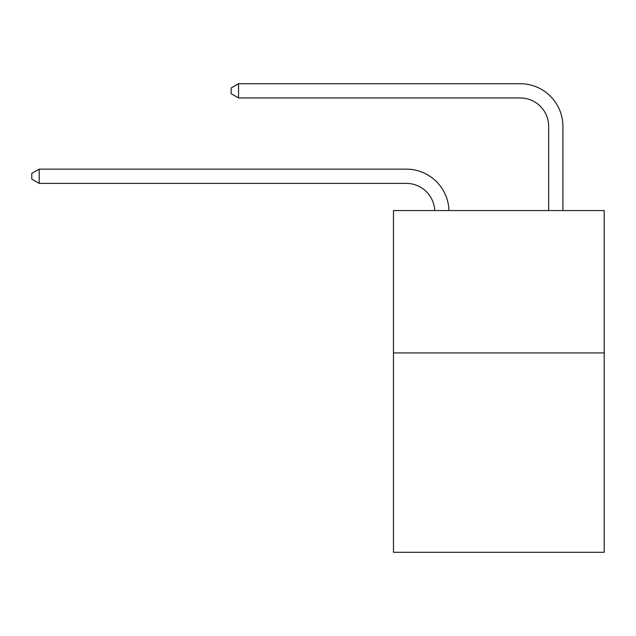 <?xml version="1.0" encoding="UTF-8"?>
<svg xmlns="http://www.w3.org/2000/svg" width="636" height="636" viewBox="0 0 636 636"><rect width="100%" height="100%" fill="white"/><g stroke="black" fill="none" stroke-linecap="round" stroke-linejoin="round"><path stroke-width="0.95" d="M604.2 352.94L604.2 552.287L393.469 552.287L393.469 210.556L604.2 210.556L604.2 352.94L393.469 352.94M406.277 183.383A28.477 28.477 178.8 0 1 434.73 210.556A28.477 28.477 0 0 0 406.277 183.383L39.201 183.383L31.8 179.114L31.8 173.421L39.201 169.144L406.277 169.144A42.715 42.715 -1.2 0 1 448.976 210.556M548.669 210.556L548.669 126.429A28.477 28.477 0 0 0 520.192 97.952L238.548 97.952L231.146 93.683L231.146 87.983L238.548 83.713L520.192 83.713A42.715 42.715 0 0 1 562.908 126.429L562.908 210.556M548.669 126.429A28.477 28.477 0 0 0 520.192 97.952A28.477 28.477 0 0 1 548.669 126.429A28.477 28.477 0 0 0 520.192 97.952A28.477 28.477 0 0 1 548.669 126.429A28.477 28.477 0 0 0 520.192 97.952A28.477 28.477 0 0 1 548.669 126.429A28.477 28.477 0 0 0 520.192 97.952A28.477 28.477 0 0 1 548.669 126.429A28.477 28.477 0 0 0 520.192 97.952A28.477 28.477 0 0 1 548.669 126.429A28.477 28.477 0 0 0 520.192 97.952A28.477 28.477 0 0 1 548.669 126.429A28.477 28.477 0 0 0 520.192 97.952A28.477 28.477 0 0 1 548.669 126.429A28.477 28.477 0 0 0 520.192 97.952A28.477 28.477 0 0 1 548.669 126.429A28.477 28.477 0 0 0 520.192 97.952A28.477 28.477 0 0 1 548.669 126.429A28.477 28.477 0 0 0 520.192 97.952M238.548 97.952L238.548 83.713L520.192 83.713M39.201 169.144L39.201 183.383"/></g></svg>
